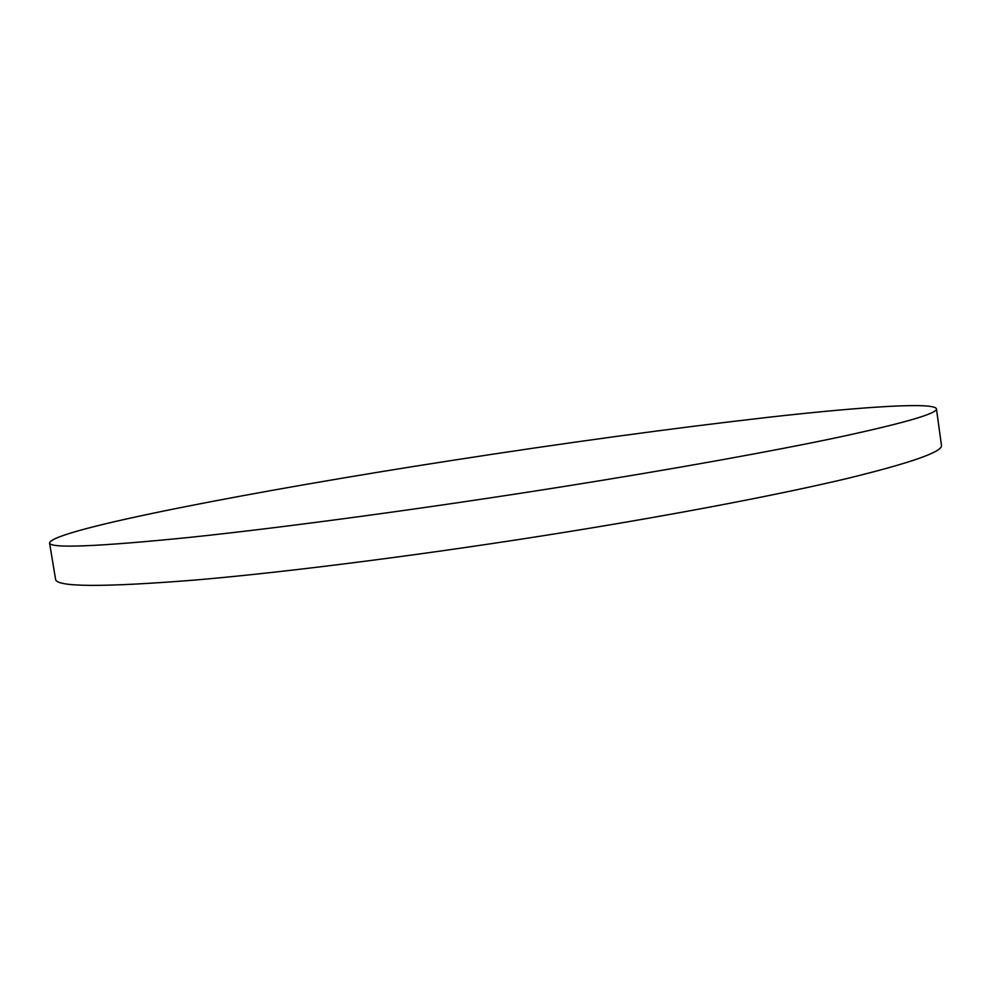 <?xml version="1.0" encoding="UTF-8"?>
<svg xmlns="http://www.w3.org/2000/svg" width="991" height="991" viewBox="0 0 991 991"><rect width="100%" height="100%" fill="white"/><g stroke="black" fill="none" stroke-linecap="round" stroke-linejoin="round"><path stroke-width="1.49" d="M560.807 486.99C674.078 469.028 775.817 450.62 841.545 436.622C906.121 422.575 937.746 413.284 936.433 408.763C933.807 401.962 862.653 406.756 769.871 417.112C671.774 428.31 565.043 442.878 449.654 460.79C257.474 490.582 52.919 529.454 49.55 542.895C49.649 548.593 96.437 546.759 189.913 537.357C284.083 527.485 425.684 508.408 560.807 486.99M49.55 542.895L55.558 579.24C56.029 587.192 103.089 587.415 196.751 579.908C291.081 571.757 432.621 553.622 567.509 531.857C680.569 513.598 781.986 494.014 847.416 478.43C911.67 462.698 943.023 451.648 941.45 445.256L936.433 408.763"/></g></svg>
